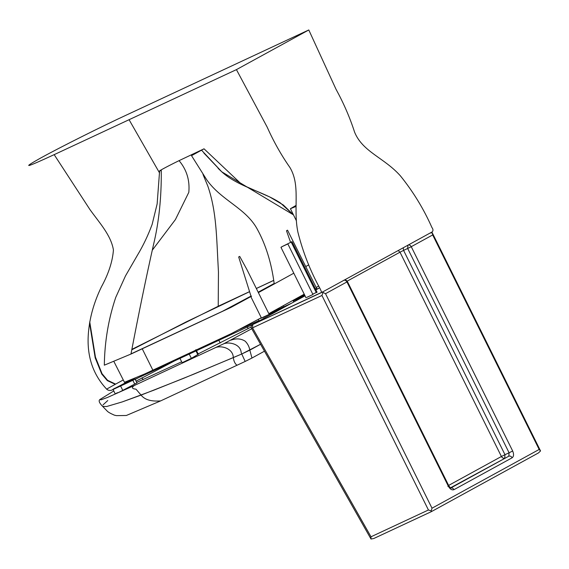 <?xml version="1.0" encoding="UTF-8"?>
<svg xmlns="http://www.w3.org/2000/svg" width="569" height="569" viewBox="0 0 569 569"><rect width="100%" height="100%" fill="white"/><g stroke="black" fill="none" stroke-linecap="round" stroke-linejoin="round"><path stroke-width="0.85" d="M269.137 314.287L247.102 269.898L239.713 256.399L238.674 256.953L251.114 296.549L251.59 296.172L230.829 307.466L130.97 354.046L104.319 365.177C104.66 341.635 108.466 319.06 115.72 297.452L125.486 275.915L137.428 255.232C143.153 245.708 148.068 235.417 152.158 224.342L157.136 203.944L159.605 170.935L161.269 170.394C155.031 173.04 166.326 166.852 179.071 160.643L204.029 148.808L191.525 155.657L206.867 180.003C221.547 200.558 245.545 207.941 257.06 228.781C265.773 244.549 271.498 262.949 274.237 283.967L258.376 292.615M262.238 317.623L268.376 314.757L262.238 317.623M315.461 288.945L316.599 288.277L287.53 230.175L286.492 230.758L290.539 242.223M287.53 230.175L286.492 230.758M293.803 273.191L274.237 283.967M203.866 153.04L221.782 171.831L293.448 214.862L283.326 205.004L269.727 196.966L241.192 184.37M308.761 264.87L305.802 266.52M236.427 69.624L54.176 154.647C25.911 167.727 21.167 168.986 39.958 158.417L42.142 157.222C61.004 146.838 102.071 126.29 126.538 114.988L308.789 29.965L236.427 69.624L267.067 126.901C273.675 141.66 281.321 155.223 289.998 167.606C300.845 185.971 292.914 207.749 297.893 232.152C302.964 252.287 310.389 271.171 320.176 288.81L321.741 292.438L111.289 390.327C108.978 390.704 107.214 390.078 106.012 388.442C91.773 372.908 86.019 353.285 88.75 329.572C90.272 315.475 94.482 301.264 101.382 286.925C108.544 273.831 112.562 261.52 113.43 249.976C110.976 235.082 99.269 222.628 89.923 209.541L54.176 154.647M129.078 119.71L159.576 172.99M89.731 321.841L95.436 357.112L102.022 373.677L107.612 380.334L115.621 384.111L123.096 380.049M308.789 29.965L335.959 89.141C343.697 103.281 349.914 117.634 354.608 132.2C362.738 152.051 384.267 157.677 400.469 175.935C413.279 191.824 423.77 209.029 431.935 227.557C433.18 229.158 433.294 230.587 432.284 231.846L321.741 292.438M296.086 206.405L290.403 208.723L296.143 205.352M316.307 292.658L317.075 292.189L291.968 241.626L291.207 242.095L316.307 292.658M316.236 292.509L312.772 294.173M306.805 297.367L312.943 294.507L287.843 243.937L281.705 246.804L291.207 242.095M306.037 297.836L280.937 247.273L281.776 246.953M131.916 349.345L218.219 306.25L249.485 291.669M256.327 288.476L273.732 280.353M273.739 280.403L256.342 288.519M249.499 291.712L186.099 321.954L131.823 349.793M130.998 353.904L222.436 311.314L250.957 296.122M258.177 292.203L274.173 283.469M204.029 148.808L242.209 184.861M201.526 150.18L221.782 171.831C238.155 186.796 262.921 191.355 280.417 202.955L293.448 214.854M161.269 170.394C161.532 197.393 158.936 222.23 153.466 244.898C146.205 277.089 138.708 313.469 130.97 354.046M179.071 160.643C186.675 169.711 189.918 180.273 188.816 192.322L175.408 219.591L152.264 250.218M202.998 174.427L207.884 186.241C216.775 212.408 216.455 236.981 218.453 272.053L218.219 306.25M192.336 154.277L192.756 154.988M114.006 361.728L124.469 382.297L144.434 374.096L231.455 333.548L261.299 317.744M268.824 313.654L304.223 294.187M316.2 287.473L318.789 286.001M106.688 389.096L115.258 384.31L107.335 380.625L101.787 374.103L95.187 357.851L89.546 322.993M403.25 247.764L403.577 250.396L400 252.188L501.417 456.494L504.995 454.695L504.731 458.088C503.423 458.507 502.313 457.974 501.417 456.494L448.628 485.428M346.436 282.053L346.948 281.932L448.365 486.239C450.086 489.212 451.957 490.357 453.962 489.667L512.143 457.782C511.247 456.302 510.137 455.769 508.828 456.182L509.091 452.789L504.995 454.695L403.577 250.396L407.674 248.482L407.937 245.09C409.246 244.677 410.356 245.211 411.252 246.69L407.674 248.482L509.091 452.789L512.669 450.997L411.252 246.69L432.682 234.947L432.269 232.828L430.114 233.034M252.679 324.522L305.041 295.823L252.785 324.465L252.522 327.858L321.94 295.475L428.429 509.995L371.002 536.787L371.016 539.035L251.569 328.427C250.858 326.819 251.228 325.518 252.679 324.522L322.203 292.082L325.518 293.682L346.948 281.932C346.052 280.453 344.949 279.92 343.633 280.339M343.697 280.304C345.305 279.728 346.557 280.168 347.46 281.619L448.877 485.926L450.584 488.102M432.682 234.947L539.17 449.46L540.55 450.954L432.269 232.828M321.94 295.475L322.936 292.751M371.002 536.787L252.522 327.858L252.103 328.149M428.429 509.995L431.217 510.884L432.006 508.202L325.518 293.682M371.016 539.035L373.797 538.502L431.252 511.702L538.573 452.874L431.224 511.709L431.217 510.884M431.245 511.702L373.797 538.502M540.55 450.954L538.395 452.974M103.01 404.893L107.769 400.54M251.747 328.733L223.788 343.747L134.519 385.412L107.569 397.418L101.076 399.808L99.831 399.566C98.387 400.747 99.333 403.023 102.655 406.394L106.68 406.508L102.662 406.408L107.171 411.053C108.032 412.077 110.429 413.443 114.355 415.157L116.481 415.633L126.339 415.484L160.686 400.882L245.175 361.443L241.761 353.996L194.015 374.068L153.616 390.277L122.307 401.892L106.68 406.508L122.307 401.892L141.084 395.099C144.668 399.744 151.198 401.664 160.686 400.882M230.865 340.184C236.199 338.185 240.972 338.527 245.196 341.201C247.686 343.704 249.229 346.692 249.827 350.148L260.552 344.273L241.761 353.996L249.827 350.148L251.967 358.036L245.175 361.443M264.471 351.18L251.967 358.036M192.905 351.528L180.394 357.858L185.017 355.205M182.158 362.802L179.875 358.207L180.394 357.858M196.042 349.686L198.318 354.281L191.34 358.328L182.677 362.453M130.059 380.384L112.982 389.352L115.258 393.947M115.173 388.101C109.789 390.896 115.4 388.449 120.493 385.782L133.857 378.798M134.661 378.285L136.944 382.887L122.776 390.377C117.683 393.044 112.072 395.491 117.456 392.695M181.66 361.806L136.709 382.411M136.083 381.145L181.205 357.396M251.199 327.011L198.14 353.918M218.517 339.579L220.217 343.007M239.869 329.287L259.002 320.575M246.889 326.009L248.184 328.619M134.519 385.412C131.304 387.489 131.802 388.748 135.998 389.175L141.084 395.099L183.645 378.314L233.304 357.588L241.761 353.996L241.199 352.659C240.559 343.939 229.215 341.663 223.788 343.747M268.881 313.768L291.563 303.206M99.831 399.566L113.779 390.967M135.223 379.416L153.779 369.779M304.977 295.702L293.298 300.994L304.571 294.884M315.738 289.5L319.273 288.021M284.827 306.897L284.607 306.456L263.689 317.253L259.485 318.718M142.222 348.747L152.876 370.199M512.143 457.782C513.821 456.445 513.999 454.183 512.669 450.997M450.442 487.846L508.828 456.182L450.648 488.067C451.964 487.654 453.066 488.188 453.962 489.667M347.161 281.15L400 252.188L398.193 250.531M448.365 486.239L447.853 486.353M315.916 289.863L319.678 287.8L315.916 289.863M539.17 449.46L432.006 508.202M215.644 347.567C221.426 345.191 233.141 348.484 233.304 357.588C233.809 361.301 235.047 363.861 237.031 365.27M281.705 306.627L282.096 307.409M189.064 353.733L191.34 358.328M195.523 350.027L197.806 354.622M120.493 385.782L122.776 390.377M132.463 379.537L134.746 384.132M142.044 377.745L143.025 379.722M261.47 318.092L250.822 296.641M221.768 171.817L218.112 168.374M290.403 208.723L296.328 220.651M283.262 305.773L283.725 306.719M293.298 300.994L293.789 301.99M259.194 320.952L258.447 319.451"/></g></svg>
